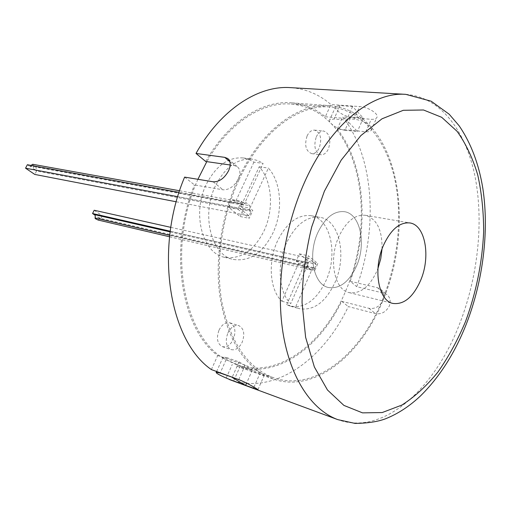 <?xml version="1.0" encoding="UTF-8"?>
<svg xmlns="http://www.w3.org/2000/svg" width="511" height="511" viewBox="0 0 511 511"><rect width="100%" height="100%" fill="white"/><g stroke="black" fill="none" stroke-linecap="round" stroke-linejoin="round"><path stroke-width="0.38" stroke-dasharray="2.56 1.92" d="M382.024 248.978C382.343 229.969 376.792 218.74 365.378 215.291C354.966 214.307 346.088 221.506 338.729 236.887C328.311 259.665 334.424 290.012 349.198 292.624C360.389 294.106 369.689 286.754 377.099 270.581L377.955 268.435M356.525 266.039C366.54 243.811 360.319 213.77 344.44 211.688C333.964 210.679 325.073 217.705 317.765 232.761C307.418 255.059 313.709 284.863 328.573 287.527C339.828 289.054 349.147 281.893 356.525 266.039C366.54 243.811 360.319 213.77 344.44 211.688C333.964 210.679 325.073 217.705 317.765 232.761C307.418 255.059 313.709 284.863 328.573 287.527C339.828 289.054 349.147 281.893 356.525 266.039M229.356 379.526C273.27 395.878 322.843 360.479 348.323 306.562L375.496 313.633C381.493 314.533 386.105 311.966 389.337 305.923C390.992 301.151 390.161 297.357 386.84 294.547L383.965 293.212L356.723 286.677C378.357 228.251 374.109 156.82 342.689 116.93L371.261 119.306C373.956 119.478 375.757 118.974 376.664 117.786C379.82 114.113 367.894 106.844 359.623 106.575L330.885 104.499C319.12 94.343 305.629 88.716 290.427 87.63M205.709 161.476C228.085 121.848 262.207 100.252 291.232 102.807C303.917 103.88 315.293 108.536 325.347 116.776L330.885 104.499M325.347 116.776L354.034 119.197C360.472 119.944 365.812 122.193 370.066 125.936C404.437 162.785 408.238 240.719 382.918 300.525C379.641 306.613 374.985 309.212 368.955 308.325L341.687 301.318C318.609 349.058 274.797 379.737 236.171 365.94L264.168 375.413L261.747 373.522C239.793 359.386 225.792 333.242 219.736 295.09C214.869 258.087 221.793 214.339 238.292 178.914C260.604 130.509 298.667 102.673 330.202 105.668C345.615 107.074 358.907 113.825 370.066 125.936C371.586 127.661 371.963 129.117 371.19 130.324C370.29 131.493 368.495 131.966 365.806 131.755L337.286 129.047C365.359 164.555 369.472 228.628 350.201 281.274L356.723 286.677M184.618 177.113L194.499 184.931L223.02 189.805C229.235 189.971 234.319 186.343 238.292 178.914C240.687 173.357 240.355 169.288 237.296 166.714L234.389 165.596L230.18 164.989M337.286 129.047L342.689 116.93M350.201 281.274L377.54 287.725L380.42 289.066C383.761 291.877 384.591 295.697 382.918 300.525C360.811 355.49 314.131 393.623 273.021 378.945L261.747 373.522C256.822 370.398 251.291 367.601 245.159 365.122L217.699 355.541C181.105 328.72 168.093 248.953 194.499 184.931M211.369 369.581L217.699 355.541M341.687 301.318L348.323 306.562M226.207 378.051L232.294 364.413M314.533 268.633L313.166 267.534L310.752 269.821L307.705 267.381L308.024 263.389L306.632 262.264L308.472 258.074L316.347 264.481L314.533 268.633L100.622 218.989L97.799 217.079L95.5 218.804M98.061 220.03L100.36 218.306L313.166 267.534M100.36 218.306L97.799 217.079M169.563 236.772L310.752 269.821M169.729 235.316L307.705 267.381M170.163 231.892L308.024 263.389M170.252 231.215L306.632 262.264M95.263 218.644L95.41 215.463L95.078 215.24M95.41 215.463L95.103 214.748M170.815 227.35L308.472 258.074M94.196 210.251L102.245 215.738L316.347 264.481M102.245 215.738L100.622 218.989M241.754 203.787L243.402 205.122L246.206 202.784L249.79 205.716L249.483 210.072L251.099 211.388L249.049 215.853L239.672 208.29L241.754 203.787L179.08 192.366M31.043 165.398L30.104 166.037L243.402 205.122M30.104 166.037L30.634 166.95L33.483 165.385L33.356 168.802L36.581 171L251.099 211.388M27.37 164.727L30.634 166.95M179.597 190.769L246.206 202.784M33.356 168.802L36.102 170.125L36.23 166.707L249.79 205.716M36.23 166.707L33.483 165.385M33.215 165.2L32.698 164.286M36.102 170.125L249.483 210.072M176.269 201.788L249.049 215.853M36.581 171L34.786 174.436M177.732 196.69L239.672 208.29M307.092 135.92C309.04 131.947 311.518 130.018 314.533 130.133C320.544 132.611 322.134 138.507 319.292 147.832C317.331 151.882 314.808 153.824 311.716 153.658C305.782 151.141 304.243 145.226 307.092 135.92M316.283 136.878C318.238 132.873 320.723 130.925 323.731 131.033C329.729 133.524 331.3 139.471 328.439 148.88C326.472 152.968 323.948 154.929 320.863 154.769C314.948 152.233 313.422 146.274 316.283 136.878M253.922 162.134L235.386 202.024L232.46 199.66L228.807 207.498L240.138 216.523L243.721 208.775L240.853 206.457L259.211 166.778C272.133 180.651 274.126 209.223 264.193 230.518C254.152 250.709 240.911 259.633 224.47 257.282C202.433 253.379 191.721 213.228 206.406 184.12C216.166 165.538 228.423 156.813 243.179 157.95L248.755 159.394L253.922 162.134L263.108 163.392L244.494 203.678L241.575 201.296L237.909 209.216L249.221 218.299L252.811 210.475L249.956 208.137L268.384 168.074C281.274 182.057 283.203 210.871 273.232 232.371C263.159 252.766 249.905 261.798 233.47 259.46C211.439 255.577 200.791 215.067 215.546 185.653C225.345 166.88 237.628 158.059 252.377 159.183L257.946 160.633L263.108 163.392M219.015 330.138C221.972 324.415 225.594 321.981 229.88 322.837C235.06 325.641 236.229 331.134 233.374 339.31C230.404 345.123 226.731 347.563 222.342 346.637C217.258 343.782 216.153 338.282 219.015 330.138M227.868 332.98C230.838 327.2 234.466 324.734 238.752 325.584C243.926 328.394 245.076 333.932 242.201 342.191C239.231 348.068 235.545 350.54 231.164 349.613C226.086 346.752 224.993 341.207 227.868 332.98M286.677 304.716L303.304 266.825L305.738 268.76L308.906 261.536L299.401 253.846L296.182 261.147L298.66 263.127L281.88 301.215C269.885 290.459 267.572 262.303 277.422 241.141C286.607 222.751 297.804 214.269 311.014 215.687C330.579 218.529 338.218 253.91 326.171 280.277C316.865 299.868 304.997 308.529 290.574 306.268L286.677 304.716L295.537 307.143L312.221 268.901L314.648 270.849L317.823 263.561L308.357 255.826L305.118 263.197L307.59 265.183L290.759 303.63C278.795 292.822 276.54 264.423 286.428 243.057C295.645 224.495 306.843 215.917 320.027 217.322C339.553 220.158 347.09 255.8 335.012 282.404C325.686 302.173 313.824 310.937 299.42 308.695L295.537 307.143M197.923 179.297C166.567 247.758 183.034 336.941 225.338 359.393L236.721 364.803C277.645 379.398 323.993 343.564 345.653 291.027C370.539 233.821 365.895 158.838 331.122 123.515C319.873 111.947 306.594 105.464 291.276 104.072C262.635 101.517 228.979 122.685 206.795 161.636M239.091 179.585C261.204 131.583 298.954 103.969 330.234 106.978C361.079 109.59 384.655 137.644 393.975 175.675C403.147 213.956 398.567 260.642 382.381 300.072C360.472 354.513 314.259 392.237 273.577 377.757C248.237 368.22 231.125 343.667 222.24 304.096C214.92 265.656 221.282 217.788 239.091 179.585M344.925 130.299C339.47 129.34 334.871 127.079 331.122 123.515C329.589 121.918 329.116 120.692 329.716 119.836L334.022 118.986L346.554 120.066L357.393 131.487L344.925 130.299L350.802 117.057L363.289 118.092L352.584 106.499L340.026 105.585L335.682 106.556C333.332 108.958 343.539 116.565 350.802 117.057M227.025 357.7L223.128 357.068C222.732 357.445 223.473 358.217 225.338 359.393L240.368 365.863L252.345 370.073L239.033 361.877L227.025 357.7L220.241 372.832M363.289 118.092L357.393 131.487M352.584 106.499L346.554 120.066M239.033 361.877L232.211 377.214M252.345 370.073L246.589 383.141M296.182 261.147L305.118 263.197M299.401 253.846L308.357 255.826M298.66 263.127L307.59 265.183M281.88 301.215L290.759 303.63M303.304 266.825L312.221 268.901M305.738 268.76L314.648 270.849M308.906 261.536L317.823 263.561M240.853 206.457L249.956 208.137M243.721 208.775L252.811 210.475M259.211 166.778L268.384 168.074M235.386 202.024L244.494 203.678M232.46 199.66L241.575 201.296M228.807 207.498L237.909 209.216M240.138 216.523L249.221 218.299M405.817 94.363C440.265 96.822 465.502 130.471 474.84 175.586C484 221.052 478.066 276.317 459.747 323.527C434.867 388.865 383.212 436.413 337.758 419.614M354.034 119.197L359.623 106.575M365.806 131.755L371.261 119.306M238.746 379.609L245.159 365.122M253.961 387.14L259.677 374.078M377.54 287.725L383.965 293.212M368.955 308.325L375.496 313.633M229.912 161.776L234.389 165.596M213.164 181.795L223.02 189.805M340.026 105.585L334.022 118.986M240.368 365.863L233.661 380.976M365.378 215.291L409.835 222.937M349.198 292.624L392.991 303.438M466.626 323.271L466.428 323.776M330.202 105.668L291.232 102.807M273.021 378.945L236.171 365.94M371.19 130.324L376.664 117.786M257.94 389.682L264.168 375.413M380.427 289.06L386.84 294.547M228.321 159.036L237.302 166.707M314.533 130.133L323.731 131.033M243.179 157.95L252.377 159.183M224.47 257.282L233.47 259.46M229.88 322.837L238.752 325.584M311.014 215.687L320.027 217.322M290.574 306.268L299.42 308.695M291.276 104.072L330.234 106.978M236.721 364.803L273.577 377.757M335.682 106.556L329.716 119.836M223.128 357.068L216.638 371.51M222.342 346.637L231.164 349.613M311.716 153.658L320.863 154.769"/><path stroke-width="0.77" d="M377.955 268.435L380.727 258.86L382.024 248.978M383.314 245.657C372.762 269.469 378.466 300.941 392.991 303.438C403.99 304.818 413.233 297.076 420.706 280.2C430.869 256.56 425.344 224.929 409.835 222.937C399.596 222.017 390.755 229.586 383.314 245.657M405.817 94.363L290.427 87.63C258.4 85.28 220.707 109.36 196.013 153.441L224.731 157.356L227.638 158.461C230.697 161.022 231.01 165.117 228.577 170.744C224.533 178.243 219.398 181.929 213.164 181.795L184.618 177.113C153.856 249.643 169.371 340.85 211.369 369.581L238.746 379.609C246.494 382.509 259.396 390.097 257.895 389.784L229.356 379.526L337.758 419.614C311.895 410.071 290.337 378.549 282.947 332.45C275.665 286.364 283.873 228.36 304.607 182.14C330.163 124.512 372.034 91.565 405.817 94.363L431.169 101.21L449.175 114.209L459.063 125.693C470.97 143.093 478.903 164.057 482.863 188.585C489.263 231.215 483.087 280.475 466.626 323.271M196.013 153.441L205.709 161.476L230.18 164.989M170.163 231.892L95.103 214.748L95.263 218.644L98.061 220.03L169.563 236.772M94.95 217.935L169.729 235.316M95.078 215.24L92.555 213.528L170.252 231.215M92.555 213.528L94.196 210.251L170.815 227.35M176.269 201.788L34.786 174.436L25.55 168.189L27.37 164.727L179.08 192.366M31.043 165.398L32.698 164.286L179.597 190.769M25.55 168.189L177.732 196.69M206.795 161.636L197.923 179.297M232.211 377.214L220.152 373.03L216.306 372.244C214.588 373.062 226.705 378.574 233.661 380.976L245.599 385.39L232.122 377.418M246.589 383.141L245.599 385.39M465.508 321.579C476.195 292.548 482.243 262.635 483.662 231.841C483.649 211.835 481.688 192.922 477.772 175.088C472.752 158.199 465.86 143.617 457.109 131.346L441.702 117.313L423.517 109.993L403.288 110.299L381.998 118.808L360.843 135.6L341.182 160.147L324.383 191.223L311.704 226.948C305.578 252.338 302.365 277.543 302.046 302.563L305.623 337.305L314.367 366.987L327.481 390.008L343.909 405.408L362.51 412.862L382.177 412.556L401.87 405.07C414.728 396.849 426.762 385.824 437.978 372.002C448.53 356.908 457.709 340.096 465.508 321.579M253.437 388.334L253.961 387.14M224.731 157.356L229.912 161.776M337.758 419.614L355.056 423.415C367.652 423.255 377.821 421.709 385.569 418.771C398.043 413.769 409.733 406.104 420.642 395.776C439.716 376.901 454.982 352.903 466.428 323.776M227.746 158.538L228.321 159.036M216.638 371.51L216.306 372.244"/></g></svg>
